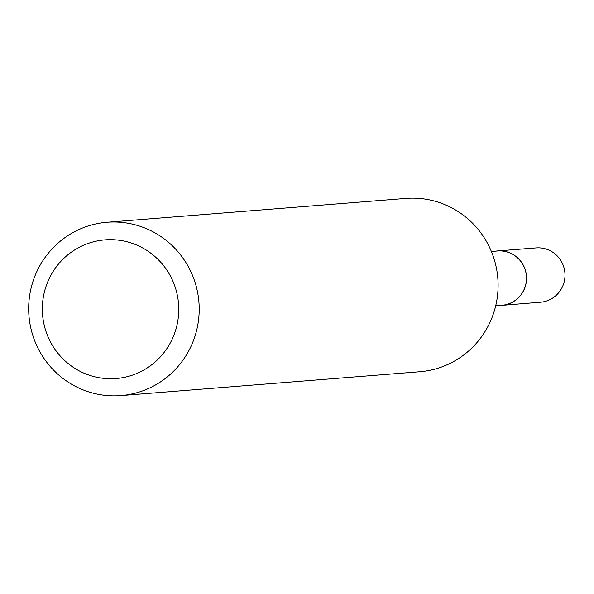 <?xml version="1.0" encoding="UTF-8"?>
<svg xmlns="http://www.w3.org/2000/svg" width="594" height="594" viewBox="0 0 594 594"><rect width="100%" height="100%" fill="white"/><g stroke="black" fill="none" stroke-linecap="round" stroke-linejoin="round"><path stroke-width="0.89" d="M491.372 251.477L497.601 250.98A27.242 26.715 85.4 0 1 526.165 274.005A27.242 26.715 85.4 0 1 505.85 304.677A27.242 26.715 85.4 0 1 501.937 305.294L495.708 305.791M496.384 251.076A27.272 26.745 85.4 0 1 526.098 273.381A27.272 26.745 85.4 0 1 505.865 304.707A27.272 26.745 85.4 0 1 500.72 305.39M107.024 222.26L405.917 198.403A86.947 85.261 85.4 0 1 497.074 271.889A86.947 85.261 85.4 0 1 432.232 369.787A86.947 85.261 85.4 0 1 419.75 371.74L120.857 395.597A86.947 85.261 85.4 0 1 29.7 322.111A86.947 85.261 85.4 0 1 94.543 224.213A86.947 85.261 85.4 0 1 107.024 222.26A86.947 85.261 85.4 0 1 198.181 295.738A86.947 85.261 85.4 0 1 133.346 393.636A86.947 85.261 85.4 0 1 120.857 395.597M95.025 241.424A69.557 68.206 85.4 0 1 176.975 293.584A69.557 68.206 85.4 0 1 126.069 376.967A69.557 68.206 85.4 0 1 44.119 324.814A69.557 68.206 85.4 0 1 95.025 241.424M495.879 251.121A27.302 26.775 85.4 0 1 497.646 250.92L536.152 247.906A27.242 26.715 85.4 0 1 564.3 268.948A27.242 26.715 85.4 0 1 540.488 302.22L501.989 305.346A27.302 26.775 85.4 0 1 500.207 305.427M497.646 250.92A27.302 26.775 85.4 0 1 525.853 272.007A27.302 26.775 85.4 0 1 501.989 305.346"/></g></svg>
